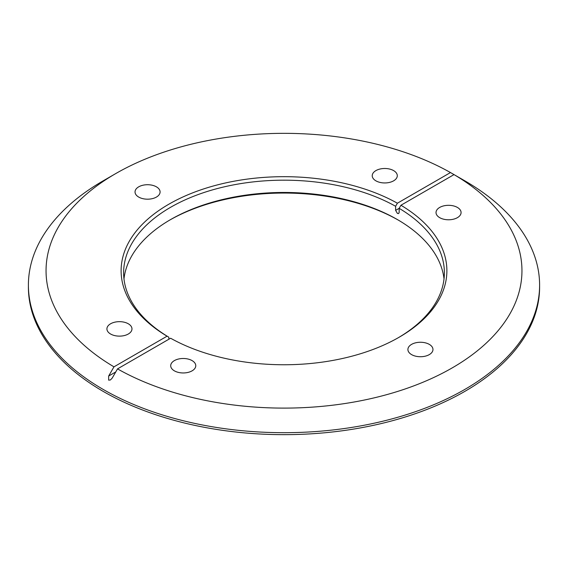 <?xml version="1.0" encoding="UTF-8"?>
<svg xmlns="http://www.w3.org/2000/svg" width="568" height="568" viewBox="0 0 568 568"><rect width="100%" height="100%" fill="white"/><g stroke="black" fill="none" stroke-linecap="round" stroke-linejoin="round"><path stroke-width="0.85" d="M113.976 366.836L108.658 376.044L108.651 380.141L110.426 379.964L112.201 378.089L117.519 368.888A237.956 137.385 0 0 0 452.263 367.865A237.956 137.385 0 0 0 454.024 174.603L459.342 177.677C460.314 178.231 460.314 178.231 459.349 177.67C460.314 178.231 460.314 178.231 459.349 177.67L464.738 180.78A255.6 147.566 0 0 1 539.6 285.129A255.6 147.566 0 0 1 464.738 389.47A255.6 147.566 0 0 1 103.262 389.47A255.6 147.566 0 0 1 28.4 285.129A255.6 147.566 0 0 1 103.262 180.78L115.737 173.581A237.956 137.385 0 0 0 113.976 366.836L167.063 336.185A162.881 94.039 0 0 1 168.824 204.224A162.881 94.039 0 0 1 397.387 203.209L450.481 172.558A237.956 137.385 0 0 0 115.737 173.581M398.282 337.726A160.375 92.591 0 0 0 444.375 272.768A160.375 92.591 0 0 0 399.162 208.328L399.162 212.418L398.651 213.561L397.401 213.433L395.619 210.373L395.619 206.283A160.375 92.591 0 0 0 170.599 207.299A160.375 92.591 0 0 0 123.625 272.768A160.375 92.591 0 0 0 168.838 337.207L167.063 336.185M464.738 180.78L450.481 172.558M397.401 219.575L397.408 219.575A160.375 92.591 0 0 0 397.401 219.575A160.375 92.591 0 0 0 170.599 219.575A160.375 92.591 0 0 0 170.592 219.575A160.375 92.591 0 0 0 123.973 278.909M398.282 220.086A162.881 94.039 0 0 0 169.718 220.086M28.4 285.129L28.4 287.089A255.6 147.566 0 0 0 103.262 391.437A255.6 147.566 0 0 0 464.738 391.437A255.6 147.566 0 0 0 539.6 287.089L539.6 285.129M375.902 180.837A12.531 7.235 180 0 1 372.232 175.718A12.531 7.235 180 0 1 379.971 169.037A12.531 7.235 180 0 1 393.624 170.606A12.531 7.235 180 0 1 397.295 175.718A12.531 7.235 180 0 1 389.556 182.399A12.531 7.235 180 0 1 375.902 180.837M138.698 197.068A12.531 7.235 180 0 1 135.035 191.948A12.531 7.235 180 0 1 142.767 185.267A12.531 7.235 180 0 1 156.42 186.836A12.531 7.235 180 0 1 160.091 191.948A12.531 7.235 180 0 1 152.359 198.637A12.531 7.235 180 0 1 138.698 197.068M110.59 334.012A12.531 7.235 180 0 1 106.919 328.9A12.531 7.235 180 0 1 114.651 322.212A12.531 7.235 180 0 1 128.304 323.781A12.531 7.235 180 0 1 131.975 328.9A12.531 7.235 180 0 1 124.243 335.581A12.531 7.235 180 0 1 110.59 334.012M457.41 207.434A12.531 7.235 0 0 0 443.757 205.864A12.531 7.235 0 0 0 436.025 212.546A12.531 7.235 0 0 0 439.696 217.665A12.531 7.235 0 0 0 453.349 219.227A12.531 7.235 0 0 0 461.081 212.546A12.531 7.235 0 0 0 457.41 207.434M429.301 344.378A12.531 7.235 0 0 0 415.641 342.809A12.531 7.235 0 0 0 407.909 349.498A12.531 7.235 0 0 0 411.58 354.609A12.531 7.235 0 0 0 425.233 356.179A12.531 7.235 0 0 0 432.965 349.498A12.531 7.235 0 0 0 429.301 344.378M192.098 360.609A12.531 7.235 0 0 0 178.444 359.04A12.531 7.235 0 0 0 170.705 365.728A12.531 7.235 0 0 0 174.376 370.84A12.531 7.235 0 0 0 188.029 372.409A12.531 7.235 0 0 0 195.768 365.728A12.531 7.235 0 0 0 192.098 360.609M444.027 278.909A160.375 92.591 0 0 0 397.408 219.575M397.387 203.209L395.619 206.283M168.838 337.207L168.838 339.259M454.024 174.603L400.937 205.254A162.881 94.039 0 0 1 399.176 337.214A162.881 94.039 0 0 1 170.613 338.23L117.519 368.888M395.619 210.373L399.162 208.328L400.937 205.254M115.744 371.955L108.658 376.044"/></g></svg>
